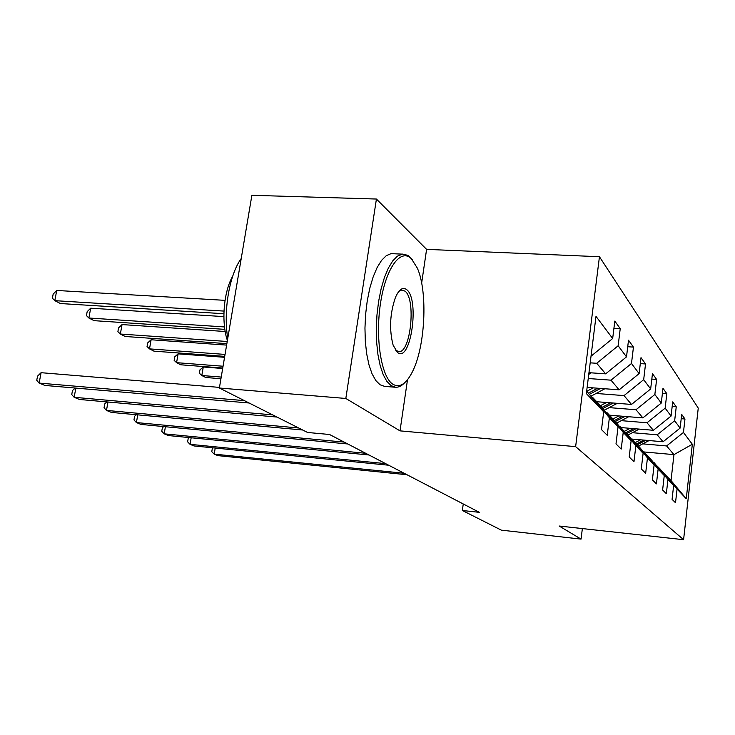 <?xml version="1.0" encoding="UTF-8"?>
<svg xmlns="http://www.w3.org/2000/svg" width="735" height="735" viewBox="0 0 735 735"><rect width="100%" height="100%" fill="white"/><g stroke="black" fill="none" stroke-linecap="round" stroke-linejoin="round"><path stroke-width="1.1" d="M400.998 289.912L400.841 289.443M421.651 283.085L426.594 249.367L376.421 199.038L251.885 195.299L219.379 388.016L307.552 432.465L329.537 434.495L479.367 512.341L462.352 510.494L501.334 530.146L581.054 539.113L582.359 528.575M426.594 249.367L599.448 256.726L698.25 408.1L683.587 539.701L575.634 446.641L599.448 256.726M586.668 391.075L603.683 411.811L601.506 429.608L607.239 435.276L609.37 417.802L618.043 426.925L615.994 443.931L621.213 449.085L623.225 432.373L631.135 440.706L629.206 456.977L633.974 461.69L635.867 445.686L643.116 453.311L641.288 468.921L645.661 473.248L647.462 457.887L654.122 464.897L652.386 479.882L656.419 483.869L658.119 469.105L664.265 475.573L662.612 489.988L666.333 493.672L667.959 479.459L673.646 485.44L672.075 499.341L675.52 502.749L677.064 489.051L686.251 498.716L692.333 444.262L673.958 454.634L666.617 445.952L642.721 443.857M603.683 411.811L586.355 393.574L595.993 316.362L612.668 338.504L614.809 321.085L620.23 328.655L613.927 328.279M692.333 444.262L683.449 432.465L684.974 418.996L681.694 414.421L680.141 428.073L674.647 420.778L676.246 406.813L672.7 401.88L671.083 416.047L665.147 408.164L666.82 393.666L662.988 388.328L661.289 403.046L654.857 394.502L656.612 379.425L652.459 373.637L650.668 388.944L643.676 379.664L645.532 363.963L641.012 357.651L639.119 373.61L631.484 363.485L633.451 347.104L628.508 340.213L626.505 356.861L618.144 345.772L620.23 328.655M618.043 426.925L601.588 406.887L592.493 397.24L591.675 397.176M590.196 362.842L596.71 363.283L605.649 373.858L588.965 372.673M592.493 397.24L609.37 417.802M618.144 345.772L596.71 363.283M626.505 356.861L605.649 373.858M631.135 440.706L615.314 421.458L607.018 412.647L606.265 412.592M588.239 378.516L610.987 380.17L619.146 389.826L587.118 387.418M607.018 412.647L623.225 432.373M631.484 363.485L610.987 380.17M639.119 373.61L619.146 389.826M643.116 453.311L627.892 434.798L619.605 426.667M596.14 393.464L624.033 395.595L631.512 404.443L596.719 401.723M620.285 426.732L635.867 445.686M643.676 379.664L624.033 395.595M650.668 388.944L631.512 404.443M654.122 464.897L639.441 447.064L631.824 439.585M609.223 407.622L635.995 409.744L642.886 417.884L609.379 415.165M632.449 439.64L647.462 457.887M654.857 394.502L635.995 409.744M661.289 403.046L642.886 417.884M664.265 475.573L650.098 458.374L643.07 451.465M621.277 420.65L647.011 422.772L653.369 430.287L621.075 427.568M643.639 451.52L658.119 469.105M665.147 408.164L647.011 422.772M671.083 416.047L653.369 430.287M673.646 485.44L659.957 468.838L653.452 462.444M632.403 432.694L657.191 434.808L663.08 441.763L631.356 439.015M653.985 462.49L667.959 479.459M674.647 420.778L657.191 434.808M680.141 428.073L663.08 441.763M686.251 498.716L671.018 480.561L663.071 472.605M644.053 451.961L673.958 454.634L671.018 480.561M663.558 472.651L677.064 489.051M683.449 432.465L666.617 445.952M376.421 199.038L345.827 398.462L219.379 388.016M345.827 398.462L400.015 430.866L575.634 446.641M683.587 539.701L559.16 526.021L581.054 539.113M463.252 503.971L462.352 510.494M612.668 338.504L591.023 356.218M684.974 418.996L681.207 418.693M676.246 406.813L672.176 406.492M666.82 393.666L662.41 393.335M656.612 379.425L651.826 379.085M645.532 363.963L640.304 363.604M633.451 347.104L627.718 346.736M400.015 430.866L407.502 379.738M215.217 448.047L214.197 454.129L404.14 473.257M212.985 447.826L212.341 448.332L211.781 451.676L214.197 454.129L217.918 455.636L406.988 474.736M640.571 439.815L635.224 442.589M649.097 440.55L638.495 446.053M643.832 440.1L636.473 443.912M637.263 444.748L645.881 440.274M392.793 384.185C399.555 388.163 406.032 384.157 412.216 372.176C425.225 347.398 428.046 292.227 417.37 268.183L411.379 258.692C400.648 247.879 385.756 268.073 380.5 303.316C375.089 338.431 381.309 376.963 392.793 384.185M404.774 382.65C401.751 385.866 398.692 387.4 395.595 387.262L391.057 385.636L386.886 381.401L383.211 374.666L380.188 365.644L377.955 354.693L376.642 342.244L376.302 328.839L376.954 315.058L378.589 301.525L381.116 288.818L384.423 277.518L388.365 268.073L392.747 260.879L397.378 256.184L402.67 254.053L407.916 255.394L412.427 259.795M397.488 352.46L393.124 345.193C389.118 329.556 389.89 313.643 395.43 297.454C399.087 289.241 402.872 286.659 406.786 289.719C419.924 299.761 410.617 363.549 397.488 352.46M395.283 349.943L398.765 351.716C410.672 353.085 416.221 299.43 405.058 291.17L401.769 289.957L398.912 291.308M395.265 387.235L384.681 386.399L380.059 384.772L375.815 380.546L372.057 373.821L368.97 364.826L366.691 353.893L365.323 341.481L364.955 328.113L365.607 314.378L367.243 300.881L369.788 288.221L373.141 276.948L377.119 267.54L381.566 260.365L386.279 255.688L391.048 253.639L394.3 253.786M227.391 340.535C221.134 322.233 223.651 291.602 232.673 276.277M227.749 338.431C223.174 310.868 229.338 274.872 241.227 258.509M191.173 437.766L190.053 444.335L385.618 463.629M189.189 437.573L188.224 438.372L187.627 441.827L190.053 444.335L194.031 445.952L388.677 465.218M165.421 426.732L164.181 433.834L365.69 453.284M163.721 426.576L162.38 427.696L161.755 431.27L164.181 433.834L168.453 435.57L368.988 454.993M630.088 428.33L624.529 431.234M639.275 429.102L628.03 434.973M222.677 368.492L203.273 366.995L201.822 375.521L205.699 377.496L220.95 378.718M633.616 428.624L625.88 432.667M626.716 433.558L635.821 428.817M221.235 377.064L201.822 375.521L199.378 373.242L199.966 369.843L203.273 366.995M618.778 415.927L612.972 418.978M628.701 416.736L616.647 423.075M224.561 357.302L178.118 353.857L176.584 362.667L180.746 364.79L222.751 368.033M622.591 416.24L614.432 420.521M615.342 421.486L624.98 416.433M223.054 366.232L176.584 362.667L174.14 360.352L174.755 356.833L178.118 353.857M137.767 414.843L136.398 422.561L344.2 442.112M136.379 414.715L134.624 416.24L133.972 419.933L136.398 422.561L140.982 424.426L347.756 443.968M107.99 402.008L106.465 410.415L298.704 428M106.961 401.916L104.747 403.892L104.048 407.732L106.465 410.415L111.417 412.427L302.682 430.003M75.852 388.098L74.143 397.295L272.703 414.898M75.2 388.043L72.48 390.57L71.745 394.557L74.143 397.295L79.49 399.472L277.012 417.067M606.522 402.486L600.458 405.692M617.253 403.331L604.308 410.204M226.619 345.101L151.116 339.754L149.499 348.877L153.973 351.155L224.717 356.383M610.666 402.817L601.993 407.392M602.893 408.485L613.266 403.019M225.048 354.417L149.499 348.877L147.046 346.516L147.698 342.877L151.116 339.754M593.2 387.878L586.824 391.268M604.832 388.751L590.903 396.248M225.186 331.503L122.056 324.576L120.338 334.03L125.161 336.483L226.867 343.649M597.72 388.218L588.386 393.17M589.369 394.364L600.559 388.429M227.225 341.49L120.338 334.03L117.894 331.632L118.583 327.865L122.056 324.576M591.308 372.838L588.753 374.381M223.89 316.61L90.69 308.195L88.871 318.007L94.08 320.662L224.846 329.363M224.524 326.946L88.871 318.007L86.436 315.572L87.171 311.658L90.69 308.195M219.489 387.4L41.096 372.691L39.12 383.082L244.397 400.63M41.096 372.691L37.54 376.136L36.75 380.28L39.12 383.082L44.927 385.443L249.101 403M225.039 300.349L56.733 290.463L54.794 300.661L60.445 303.537L223.899 313.726M223.991 311.089L54.794 300.661L52.396 298.18L53.168 294.119L56.733 290.463M616.297 403.892L615.691 403.203M603.536 389.55L602.682 388.585M589.626 373.913L588.91 373.114M391.048 253.639L402.073 254.126M398.765 351.716L398.251 351.688"/></g></svg>
